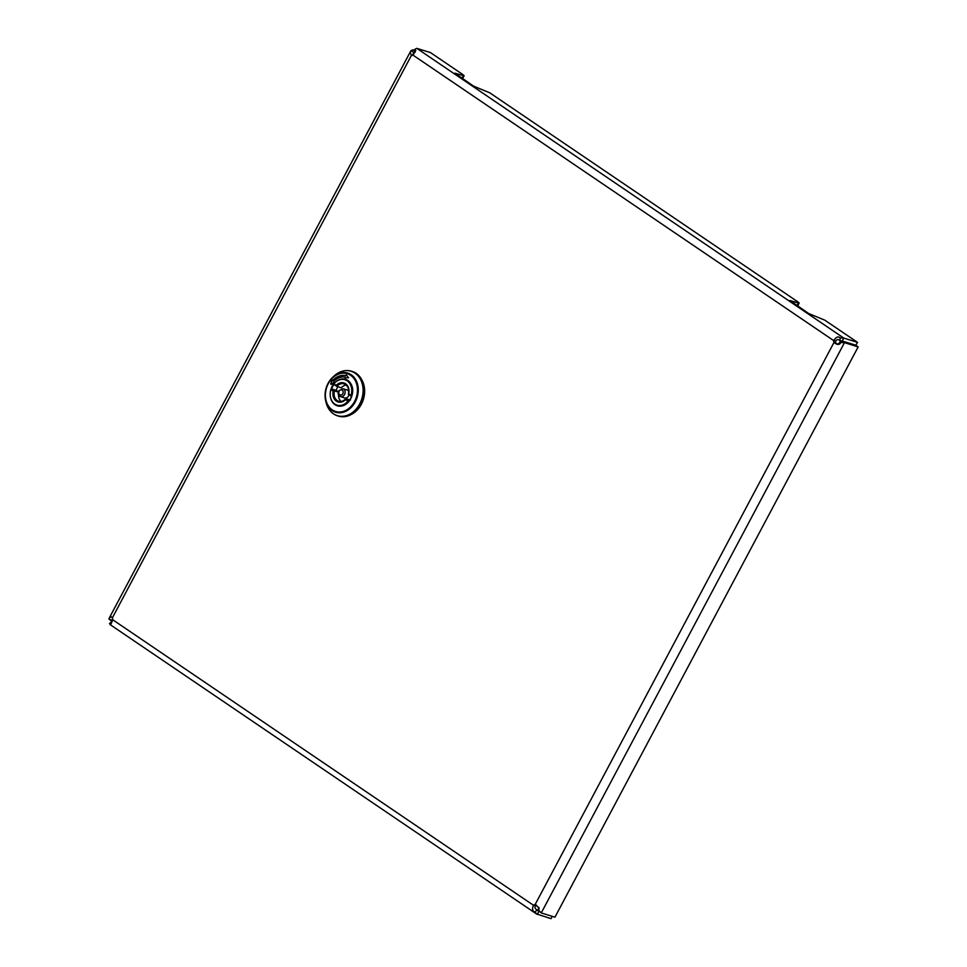 <?xml version="1.0" encoding="UTF-8"?>
<svg xmlns="http://www.w3.org/2000/svg" width="967" height="967" viewBox="0 0 967 967"><rect width="100%" height="100%" fill="white"/><g stroke="black" fill="none" stroke-linecap="round" stroke-linejoin="round"><path stroke-width="1.45" d="M410.878 50.767L413.828 52.351L415.133 51.324L412.909 49.813L410.878 50.767L410.25 51.952L411.289 55.651A3.336 2.635 -72.7 0 0 412.885 55.059L415.786 50.622L414.819 49.293L416.813 48.35L430.496 52.605L463.145 74.761L464.148 75.716L462.552 78.665M462.008 78.291L463.411 75.656L454.865 73.166L473.612 86.172L489.773 92.82L798.198 302.103L799.189 303.07L797.606 306.019M797.062 305.645L798.464 303.009L789.918 300.519L808.654 313.513L824.827 320.174L857.475 342.33L843.792 338.075L840.118 337.882C838.22 336.069 836.08 336.987 833.699 340.614L835.657 341.218A3.336 2.635 -72.7 0 0 835.935 343.08L833.989 342.475C837.253 345.05 839.537 345.062 840.819 342.511L840.13 341.629L842.269 341.158L855.94 345.4L858.164 346.911L554.937 917.187L541.254 912.933L538.087 909.693L538.837 907.372M536.685 905.305A3.336 2.635 -72.7 0 0 535.428 905.874L533.47 905.257C531.971 908.883 532.418 911.144 534.824 912.05L537.217 910.02L539.284 911.603M110.383 624.67L109.537 623.461L111.108 623.896L112.656 619.702A3.336 2.635 -72.7 0 0 112.365 617.84L110.951 616.39L108.836 618.844L111.773 620.415L111.906 621.6L108.836 618.844M840.819 342.511L844.481 342.656L541.254 912.933L538.764 910.576L539.078 907.904L535.065 904.665A3.336 2.635 -72.7 0 0 533.47 905.257L112.656 619.702M412.885 55.059L833.699 340.614A3.336 2.635 -72.7 0 0 833.989 342.475L535.065 904.665L535.803 904.894M840.118 337.882L839.985 340.614C838.123 339.091 836.673 339.284 835.657 341.218M415.121 52.339L414.819 49.293M416.813 48.35L843.792 338.075L842.245 341L839.985 340.614M842.245 341L855.916 345.243L857.475 342.33M798.464 303.009L799.189 303.07M463.411 75.656L464.148 75.716M109.537 623.461L112.148 621.588M535.428 905.874C534.497 907.554 535.089 908.944 537.217 910.02M534.824 912.05L537.35 914.395L538.909 911.482M109.984 624.525L536.467 913.924L551.033 918.65L552.254 916.353M538.764 910.576L539.61 911.373M835.935 343.08C837.446 344.603 838.848 344.119 840.13 341.629M858.164 346.911L844.481 342.656L842.269 341.158M112.643 618.795L111.773 620.415M413.828 52.351L412.353 55.397M412.909 49.813L414.77 50.393M346.428 374.918L345.811 375.232L346.476 374.966L348.519 377.807L345.074 377.662L345.4 378.266M345.267 377.722L345.207 377.19A15.859 12.535 107.3 0 0 333.663 381.518L333.796 382.63L331.294 384.382L330.75 383.839L331.077 384.455M332.515 380.128L331.899 380.43L332.974 380.49A17.527 13.852 -72.7 0 1 345.896 375.655L345.702 375.595A17.527 13.852 -72.7 0 0 332.781 380.43M332.092 380.49L330.944 383.899M331.899 380.43L330.75 383.839M326.024 402.212A23.244 18.373 -72.7 0 0 340.952 416.293A23.244 18.373 -72.7 0 0 359.7 403.94A23.244 18.373 -72.7 0 0 357.887 375.619A23.244 18.373 -72.7 0 0 334.195 375.909L328.043 383.416C325.202 388.952 324.392 394.609 325.601 400.374A20.488 16.185 107.3 0 1 328.055 383.416A20.488 16.185 107.3 0 1 332.805 377.19A20.488 16.185 107.3 0 1 353.692 376.925A20.488 16.185 107.3 0 1 355.276 401.885A20.488 16.185 107.3 0 1 338.764 412.776A20.488 16.185 107.3 0 1 325.601 400.374L326.024 402.212C327.789 409.246 331.645 413.803 337.568 415.858L338.414 416.112A23.377 18.47 -72.7 0 0 360.872 404.339A23.377 18.47 -72.7 0 0 352.278 371.473L351.444 371.207A23.377 18.47 107.3 0 1 360.038 404.073A23.377 18.47 107.3 0 1 337.568 415.858A23.377 18.47 107.3 0 1 331.451 412.16M361.863 379.958A22.543 17.805 107.3 0 1 361.344 404.279A22.543 17.805 107.3 0 1 351.118 414.553M350.441 400.084L346.065 398.803L345.594 399.649A9.96 7.869 107.3 0 1 336.347 401.136A9.96 7.869 107.3 0 1 333.168 391.212L330.835 389.641L331.596 388.976L336.117 390.366A13.091 10.347 107.3 0 1 337.132 388.045A13.091 10.347 107.3 0 1 337.918 386.727M347.915 401.22L348.906 400.725L346.065 398.803L345.594 399.649L347.915 401.22A13.296 10.504 107.3 0 1 337.338 405.233A13.296 10.504 107.3 0 1 330.835 389.641M331.596 388.976L334.437 390.91L333.168 391.212M348.591 393.787A9.126 7.216 -72.7 0 0 344.24 383.899A9.126 7.216 -72.7 0 0 336.842 386.377L336.347 385.217A9.96 7.869 107.3 0 1 345.594 383.73A9.96 7.869 107.3 0 1 348.773 393.654L351.311 396.192L351.106 395.237A13.296 10.504 107.3 0 0 345.231 379.838A13.296 10.504 107.3 0 0 334.026 383.645L336.842 386.377L341.23 387.815A9.066 7.156 -72.7 0 1 346.246 385.059M336.685 386.256L334.026 383.645L334.002 384.443A13.526 10.685 -72.7 0 0 332.648 386.546A13.526 10.685 -72.7 0 0 331.584 388.976M351.178 396.095L348.471 394.258L348.773 393.654M339.828 396.289A4.134 3.264 107.3 0 0 340.481 396.615A4.134 3.264 107.3 0 0 344.494 394.536A4.134 3.264 107.3 0 0 343.66 389.06A4.134 3.264 107.3 0 0 342.934 388.722L347.044 389.931A4.194 3.312 107.3 0 1 347.782 390.281A4.194 3.312 107.3 0 1 348.7 391.272M349.075 394.681A4.194 3.312 107.3 0 1 344.554 397.945L340.481 396.615C338.269 395.987 337.676 394.053 338.716 390.789L342.934 388.722M338.498 394.754A9.066 7.156 -72.7 0 0 341.133 401.498M338.305 391.84L336.117 390.366M345.799 398.887C342.838 401.378 340.517 402.187 338.825 401.329A9.126 7.216 -72.7 0 1 334.437 390.91L338.885 392.239M411.289 55.651L112.365 617.84M111.979 621.467L112.39 620.705M413.525 54.345L414.734 52.061M330.98 389.314A13.852 10.951 107.3 0 1 332.225 386.329A13.852 10.951 107.3 0 1 347.878 380.466A13.852 10.951 107.3 0 1 350.646 398.827A13.852 10.951 107.3 0 1 338.365 406.067A13.852 10.951 107.3 0 1 330.218 395.152M334.86 404.109A13.526 10.685 -72.7 0 0 337.652 405.56A13.526 10.685 -72.7 0 0 350.61 398.742A13.526 10.685 -72.7 0 0 345.678 379.741A13.526 10.685 -72.7 0 0 342.56 379.354M344.3 370.784A23.377 18.47 107.3 0 1 351.444 371.207C345.388 369.551 339.647 371.11 334.195 375.909M354.575 401.498A19.787 15.629 -72.7 0 0 350.622 375.293A19.787 15.629 -72.7 0 0 328.297 383.657A19.787 15.629 -72.7 0 0 332.249 409.863A19.787 15.629 -72.7 0 0 354.575 401.498M338.825 401.329A9.126 7.216 -72.7 0 0 345.63 399.25M342.826 393.702A2.804 2.212 -72.7 0 0 339.115 391.176A2.804 2.212 -72.7 0 0 342.826 393.702M109.464 617.635L410.201 52.049M337.652 405.56C342.802 406.72 347.093 404.448 350.538 398.73C352.665 392.421 355.663 385.736 345.678 379.741M336.758 386.329L333.929 384.407M348.35 394.077C349.353 389.121 347.987 385.724 344.24 383.899M351.239 396.156L348.398 394.234M347.794 380.756L345.231 379.838M339.973 405.935L337.338 405.233"/></g></svg>
